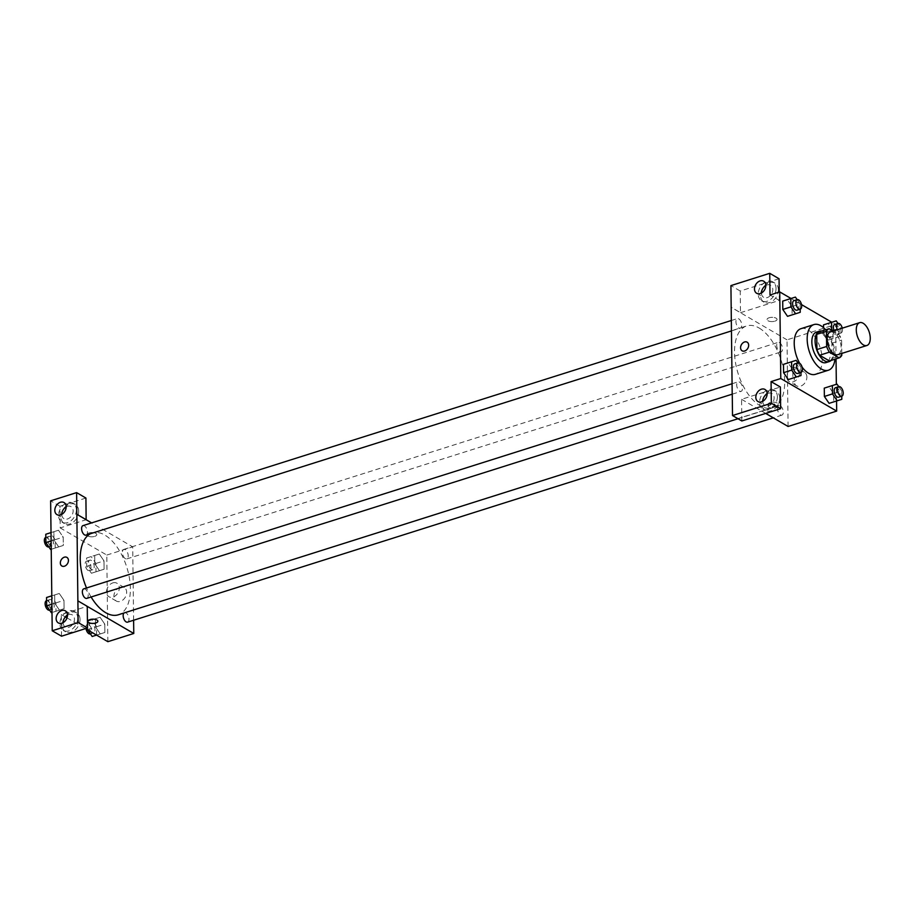 <?xml version="1.0" encoding="UTF-8"?>
<svg xmlns="http://www.w3.org/2000/svg" width="915" height="915" viewBox="0 0 915 915"><rect width="100%" height="100%" fill="white"/><g stroke="black" fill="none" stroke-linecap="round" stroke-linejoin="round"><path stroke-width="0.69" stroke-dasharray="4.58 3.43" d="M830.5 331.893A11.964 6.279 -107.6 0 1 840.096 341.409A11.964 6.279 -107.6 0 1 837.728 354.711M841.754 353.442L841.594 340.117A15.452 8.098 -107.6 0 0 838.872 334.421L833.107 331.07M829.436 360.956A15.452 8.098 -107.6 0 0 832.055 358.383L831.872 343.194A15.452 8.098 -107.6 0 0 829.15 337.498L819.348 331.79M831.095 360.441A15.955 8.372 72.4 0 0 832.375 343.846A15.955 8.372 72.4 0 0 821.784 331.024M816.34 332.179A15.955 8.372 -107.6 0 1 829.139 344.875A15.955 8.372 -107.6 0 1 825.971 362.615M831.872 343.194L841.594 340.117M832.055 358.383L841.777 355.306M829.15 337.498L838.872 334.421M825.65 329.789A23.939 12.547 -107.6 0 1 834.96 359.218M802.089 367.087A23.939 12.547 -107.6 0 1 799.63 363.232M800.98 328.679A23.939 12.547 -107.6 0 1 820.172 347.711A23.939 12.547 -107.6 0 1 815.425 374.327M836.55 400.976L836.344 384.311M836.036 358.874L835.624 324.47L831.815 322.263M801.494 304.592L791.018 298.484M800.957 372.416L800.888 367.212L792.79 369.774L792.893 378.112L792.79 369.774L788.078 362.889L783.48 364.342L796.176 360.327M800.179 309.19L800.122 303.974L792.024 306.536L792.127 314.874L792.024 306.536L787.312 299.663L782.702 301.115L795.41 297.101M831.701 330.246L823.603 333.22L823.546 327.673L823.603 333.22L828.315 340.106L832.925 338.653L832.822 330.315L828.109 323.43L823.511 324.882L836.207 320.868M841.754 396.195L841.697 390.991L833.599 393.553L833.702 401.879L833.599 393.553L828.887 386.668L824.278 388.12L836.985 384.106M774.948 321.154A4.987 2.127 179.3 0 0 777.029 319.404A4.987 2.127 179.3 0 0 772.008 317.333A4.987 2.127 179.3 0 0 767.056 319.518A4.987 2.127 179.3 0 0 769.778 321.382A4.987 2.127 179.3 0 0 774.948 321.154A4.987 2.127 -0.7 0 1 769.778 321.382A4.987 2.127 -0.7 0 1 767.056 319.529A4.987 2.127 -0.7 0 1 772.008 317.333A4.987 2.127 -0.7 0 1 777.029 319.404A4.987 2.127 -0.7 0 1 774.948 321.165M779.054 278.755L740.235 291.027L740.498 312.69L731.188 307.257M740.498 312.69L779.317 300.406L770.007 294.973M788.09 426.47L787.026 339.842L835.624 324.47M787.026 339.842L731.131 307.28M778.379 289.838A10.969 8.086 -59.8 0 0 774.994 283.17A10.969 8.086 -59.8 0 0 762.481 288.58A10.969 8.086 -59.8 0 0 763.945 302.133A10.969 8.086 -59.8 0 0 773.415 300.406A10.969 8.086 -59.8 0 0 778.379 289.838M779.317 300.406L779.225 292.068M776.046 288.477A10.969 8.086 120.2 0 1 771.082 299.045A10.969 8.086 120.2 0 1 761.623 300.772A10.969 8.086 120.2 0 1 760.159 287.219A10.969 8.086 120.2 0 1 772.672 281.82A10.969 8.086 120.2 0 1 776.046 288.477M761.474 292.994A6.977 5.147 -59.8 0 0 763.625 297.329A6.977 5.147 -59.8 0 0 767.216 297.615A6.977 5.147 -59.8 0 0 772.512 291.713A6.977 5.147 -59.8 0 0 770.659 285.263A6.977 5.147 -59.8 0 0 767.067 284.977A6.977 5.147 -59.8 0 0 765.821 285.526M740.235 291.027L730.925 285.606M806.881 377.037A7.846 5.787 -59.8 0 0 804.468 372.279A7.846 5.787 -59.8 0 0 795.524 376.145A7.846 5.787 -59.8 0 0 796.565 385.833A7.846 5.787 -59.8 0 0 803.336 384.597A7.846 5.787 -59.8 0 0 806.881 377.037M799.527 372.748A7.846 5.787 120.2 0 1 795.97 380.308A7.846 5.787 120.2 0 1 789.21 381.544A7.846 5.787 120.2 0 1 788.158 371.856A7.846 5.787 120.2 0 1 797.102 367.99A7.846 5.787 120.2 0 1 799.527 372.748M770.19 404.384A4.987 2.127 -0.7 0 1 775.36 404.167A4.987 2.127 -0.7 0 1 778.082 406.02A4.987 2.127 -0.7 0 1 773.129 408.204A4.987 2.127 -0.7 0 1 768.108 406.146A4.987 2.127 -0.7 0 1 770.19 404.384M741.825 420.969L741.562 399.306L780.381 387.022M741.562 399.306L765.695 413.408M770.167 402.566A4.987 2.127 179.3 0 0 768.085 404.327A4.987 2.127 179.3 0 0 773.106 406.386A4.987 2.127 179.3 0 0 778.059 404.201A4.987 2.127 179.3 0 0 775.337 402.348A4.987 2.127 179.3 0 0 770.167 402.566M779.706 398.116A10.969 8.086 -59.8 0 0 776.32 391.448A10.969 8.086 -59.8 0 0 763.808 396.858A10.969 8.086 -59.8 0 0 765.272 410.412A10.969 8.086 -59.8 0 0 774.731 408.685A10.969 8.086 -59.8 0 0 779.706 398.116M777.373 396.755A10.969 8.086 120.2 0 1 772.409 407.324A10.969 8.086 120.2 0 1 762.938 409.051A10.969 8.086 120.2 0 1 761.474 395.497A10.969 8.086 120.2 0 1 773.987 390.087A10.969 8.086 120.2 0 1 777.373 396.755M762.801 401.273A6.977 5.147 -59.8 0 0 764.951 405.608A6.977 5.147 -59.8 0 0 768.543 405.894A6.977 5.147 -59.8 0 0 773.838 399.992A6.977 5.147 -59.8 0 0 771.986 393.541A6.977 5.147 -59.8 0 0 768.394 393.256A6.977 5.147 -59.8 0 0 767.147 393.805M742.111 350.8L742.111 350.8A4.987 3.671 -59.8 0 0 747.795 348.341A4.987 3.671 -59.8 0 0 747.132 342.176L747.132 342.176M780.346 405.86A4.987 2.619 -107.6 0 1 783.194 410.846A4.987 2.619 -107.6 0 1 781.902 415.135A4.987 2.619 -107.6 0 1 777.91 411.167A4.987 2.619 -107.6 0 1 778.894 405.62A4.987 2.619 -107.6 0 1 780.346 405.86M738.771 318.855A4.987 2.619 -107.6 0 1 741.619 323.841A4.987 2.619 -107.6 0 1 740.327 328.119A4.987 2.619 -107.6 0 1 738.885 327.879A4.987 2.619 -107.6 0 1 736.026 322.892A4.987 2.619 -107.6 0 1 737.318 318.614A4.987 2.619 -107.6 0 1 738.771 318.855M739.537 382.093A4.987 2.619 -107.6 0 1 742.397 387.068A4.987 2.619 -107.6 0 1 741.104 391.357A4.987 2.619 -107.6 0 1 739.652 391.117A4.987 2.619 -107.6 0 1 736.804 386.13A4.987 2.619 -107.6 0 1 738.096 381.841A4.987 2.619 -107.6 0 1 739.537 382.093M779.569 342.633A4.987 2.619 -107.6 0 1 782.428 347.609A4.987 2.619 -107.6 0 1 781.136 351.898A4.987 2.619 -107.6 0 1 779.683 351.657A4.987 2.619 -107.6 0 1 776.835 346.671A4.987 2.619 -107.6 0 1 778.127 342.382A4.987 2.619 -107.6 0 1 779.569 342.633M759.141 328.039A42.925 22.509 -107.6 0 1 783.698 370.918A42.925 22.509 -107.6 0 1 772.557 407.804A42.925 22.509 -107.6 0 1 760.091 405.711A42.925 22.509 -107.6 0 1 735.534 362.832A42.925 22.509 -107.6 0 1 746.663 325.934A42.925 22.509 -107.6 0 1 759.141 328.039M91.111 597.003A42.925 22.509 -107.6 0 1 86.536 587.979M90.494 533.72A42.925 22.509 -107.6 0 1 92.346 532.953A42.925 22.509 -107.6 0 1 126.75 567.094A42.925 22.509 -107.6 0 1 118.241 614.811M127.585 622.143A4.987 2.619 72.4 0 0 128.878 617.854A4.987 2.619 72.4 0 0 126.03 612.878A4.987 2.619 72.4 0 0 124.577 612.638A4.987 2.619 72.4 0 0 123.983 612.993M83.002 525.622A4.987 2.619 -107.6 0 1 86.994 529.591A4.987 2.619 -107.6 0 1 86.01 535.138M83.768 588.86A4.987 2.619 -107.6 0 1 87.771 592.829A4.987 2.619 -107.6 0 1 86.788 598.364M125.366 558.665A4.987 2.619 -107.6 0 1 122.507 553.689A4.987 2.619 -107.6 0 1 123.799 549.4A4.987 2.619 -107.6 0 1 127.803 553.369A4.987 2.619 -107.6 0 1 126.808 558.905A4.987 2.619 -107.6 0 1 125.366 558.665M77.878 600.915L87.245 606.37M133.613 620.233L132.709 546.861L91.603 522.9M61.877 566.008L61.877 566.008A4.987 3.671 -59.8 0 0 64.45 566.213A4.987 3.671 -59.8 0 0 68.225 562.004A4.987 3.671 -59.8 0 0 66.898 557.395L66.898 557.395M61.808 514.356A6.977 5.147 -59.8 0 0 63.959 518.691A6.977 5.147 -59.8 0 0 67.55 518.977A6.977 5.147 -59.8 0 0 72.845 513.075A6.977 5.147 -59.8 0 0 70.993 506.624A6.977 5.147 -59.8 0 0 67.401 506.338A6.977 5.147 -59.8 0 0 66.155 506.887M76.38 509.838A10.969 8.086 120.2 0 1 71.416 520.406A10.969 8.086 120.2 0 1 61.957 522.133A10.969 8.086 120.2 0 1 60.482 508.58A10.969 8.086 120.2 0 1 72.994 503.181A10.969 8.086 120.2 0 1 76.38 509.838M78.713 511.199A10.969 8.086 -59.8 0 0 75.327 504.531A10.969 8.086 -59.8 0 0 62.815 509.941A10.969 8.086 -59.8 0 0 64.279 523.494A10.969 8.086 -59.8 0 0 73.738 521.767A10.969 8.086 -59.8 0 0 78.713 511.199M63.124 622.635A6.977 5.147 -59.8 0 0 65.285 626.969A6.977 5.147 -59.8 0 0 68.877 627.244A6.977 5.147 -59.8 0 0 74.161 621.354A6.977 5.147 -59.8 0 0 72.308 614.903A6.977 5.147 -59.8 0 0 67.481 615.166M77.706 618.117A10.969 8.086 120.2 0 1 72.731 628.685A10.969 8.086 120.2 0 1 63.272 630.412A10.969 8.086 120.2 0 1 61.808 616.859A10.969 8.086 120.2 0 1 74.321 611.449A10.969 8.086 120.2 0 1 77.706 618.117M80.04 619.466A10.969 8.086 -59.8 0 0 76.654 612.81A10.969 8.086 -59.8 0 0 64.141 618.22A10.969 8.086 -59.8 0 0 65.606 631.773A10.969 8.086 -59.8 0 0 75.064 630.046A10.969 8.086 -59.8 0 0 80.04 619.466M61.545 636.188L61.282 614.537L87.245 606.325M85.919 498.046L59.955 506.258L60.218 527.921L86.136 519.72M59.955 506.258L50.634 500.837M51.023 532.599L53.882 531.695L53.985 540.033L58.697 546.918L51.229 549.274L55.197 548.016L55.106 539.69L50.394 532.804L58.491 530.243L53.882 531.695L53.985 540.033L58.686 546.918L63.295 545.443L63.204 537.128L58.491 530.231L53.882 531.707M99.289 554.021L94.691 555.485L94.783 563.812L99.495 570.697L104.104 569.221L104.001 560.895L99.3 554.01L94.691 555.474L94.783 563.812L99.495 570.686L104.104 569.233L104.001 560.895L99.289 554.021L86.593 558.036L86.685 566.374L91.397 573.248L96.006 571.795L95.903 563.457L91.191 556.583M96.567 635.101L96.681 626.695L91.969 619.81L100.067 617.248L95.457 618.7L95.56 627.038L100.273 633.923L104.87 632.471L104.779 624.133L100.067 617.248L95.457 618.712L95.56 627.038L100.261 633.935L104.87 632.459M59.464 610.145L64.073 608.681L63.97 600.354L59.269 593.469L54.66 594.944L54.763 603.271L59.464 610.156L64.073 608.692L63.97 600.354L59.258 593.48L54.66 594.933L54.763 603.271L59.464 610.145L52.006 612.512L55.975 611.254L55.872 602.916L51.16 596.042L46.562 597.495M107.856 641.678L106.792 555.062L60.218 527.921M61.282 614.537L65.365 616.916M66.989 617.865L85.461 628.628M120.197 587.167A7.846 5.787 -59.8 0 0 114.249 593.789A7.846 5.787 -59.8 0 0 116.331 601.052A7.846 5.787 -59.8 0 0 125.286 597.175A7.846 5.787 -59.8 0 0 124.234 587.487A7.846 5.787 -59.8 0 0 120.197 587.167M106.792 555.062L132.709 546.861M112.842 582.878A7.846 5.787 120.2 0 1 116.868 583.198A7.846 5.787 120.2 0 1 117.921 592.897A7.846 5.787 120.2 0 1 108.977 596.763A7.846 5.787 120.2 0 1 106.895 589.5A7.846 5.787 120.2 0 1 112.842 582.878M97.848 621.228L97.848 621.228A4.987 2.127 179.3 0 0 95.126 619.375A4.987 2.127 179.3 0 0 89.956 619.592A4.987 2.127 179.3 0 0 87.874 621.354L87.874 621.354M94.714 536.373A4.987 2.127 179.3 0 0 96.796 534.612A4.987 2.127 179.3 0 0 91.786 532.553A4.987 2.127 179.3 0 0 86.822 534.737A4.987 2.127 179.3 0 0 89.544 536.59A4.987 2.127 179.3 0 0 94.714 536.373A4.987 2.127 -0.7 0 1 89.544 536.59A4.987 2.127 -0.7 0 1 86.822 534.737A4.987 2.127 -0.7 0 1 91.786 532.553A4.987 2.127 -0.7 0 1 96.796 534.612A4.987 2.127 -0.7 0 1 94.714 536.373M91.969 619.81L87.36 621.262L87.68 629.92M92.129 632.665A4.987 2.619 -107.6 0 1 89.27 627.679A4.987 2.619 -107.6 0 1 90.562 623.389A4.987 2.619 -107.6 0 1 94.565 627.358A4.987 2.619 -107.6 0 1 93.57 632.906A4.987 2.619 -107.6 0 1 92.129 632.665M87.36 621.262L95.457 618.7M87.463 629.6L95.56 627.038M96.555 635.101L100.273 633.923M96.773 635.033L104.87 632.471L104.779 624.133L100.067 617.248M96.681 626.695L104.779 624.133M86.09 628.994A4.987 2.619 -107.6 0 1 87.325 624.419A4.987 2.619 -107.6 0 1 91.328 628.388A4.987 2.619 -107.6 0 1 90.333 633.923M91.351 569.427A4.987 2.619 -107.6 0 1 88.503 564.441A4.987 2.619 -107.6 0 1 89.796 560.163A4.987 2.619 -107.6 0 1 93.788 564.132A4.987 2.619 -107.6 0 1 92.804 569.668A4.987 2.619 -107.6 0 1 91.351 569.427M86.593 558.036L94.691 555.474M86.685 566.374L94.783 563.812M91.397 573.248L99.495 570.686M96.006 571.795L104.104 569.233M95.903 563.457L104.001 560.895M88.115 570.457A4.987 2.619 -107.6 0 1 85.255 565.47A4.987 2.619 -107.6 0 1 86.548 561.181A4.987 2.619 -107.6 0 1 90.551 565.15A4.987 2.619 -107.6 0 1 89.567 570.697A4.987 2.619 -107.6 0 1 88.115 570.457M51.32 608.887A4.987 2.619 -107.6 0 1 48.472 603.9A4.987 2.619 -107.6 0 1 49.765 599.622A4.987 2.619 -107.6 0 1 53.756 603.58A4.987 2.619 -107.6 0 1 52.773 609.127A4.987 2.619 -107.6 0 1 51.32 608.887M51.16 596.042L59.258 593.48M51.8 595.837L54.66 594.933M51.903 604.175L54.763 603.271M55.975 611.254L64.073 608.692M55.872 602.916L63.97 600.354M46.528 600.64A4.987 2.619 -107.6 0 1 50.519 604.609A4.987 2.619 -107.6 0 1 49.536 610.156M50.394 532.804L45.784 534.257M50.554 545.649A4.987 2.619 -107.6 0 1 47.694 540.674A4.987 2.619 -107.6 0 1 48.987 536.384A4.987 2.619 -107.6 0 1 52.99 540.353A4.987 2.619 -107.6 0 1 51.995 545.9A4.987 2.619 -107.6 0 1 50.554 545.649M51.126 540.937L53.985 540.033M58.697 546.918L63.295 545.454L63.204 537.128L58.491 530.243M55.197 548.016L63.295 545.454M55.106 539.69L63.204 537.128M45.75 537.414A4.987 2.619 -107.6 0 1 49.742 541.371A4.987 2.619 -107.6 0 1 48.758 546.918M841.697 390.991L838.746 386.679M835.578 387.685A4.987 2.619 -107.6 0 1 839.581 391.654A4.987 2.619 -107.6 0 1 838.586 397.19M833.599 393.553L828.887 386.668M831.712 330.658L836.413 337.543L841.022 336.091L840.919 327.753L837.98 323.453M834.812 324.448A4.987 2.619 -107.6 0 1 838.803 328.416A4.987 2.619 -107.6 0 1 837.82 333.964A4.987 2.619 -107.6 0 1 836.367 333.723A4.987 2.619 -107.6 0 1 834.091 330.75M823.603 333.22L828.315 340.106L836.413 337.543M828.315 340.106L841.022 336.091M832.925 338.653L832.822 330.315L840.919 327.753M832.822 330.315L828.109 323.43M842.258 328.165A4.987 2.619 -107.6 0 1 841.057 332.934A4.987 2.619 -107.6 0 1 839.604 332.694A4.987 2.619 -107.6 0 1 837.339 329.732M800.888 367.212L797.949 362.912M794.78 363.907A4.987 2.619 -107.6 0 1 798.772 367.876A4.987 2.619 -107.6 0 1 797.788 373.423M792.79 369.774L788.078 362.889M800.122 303.974L797.171 299.674M794.003 300.68A4.987 2.619 -107.6 0 1 798.006 304.638A4.987 2.619 -107.6 0 1 797.011 310.185M792.024 306.536L787.312 299.663M774.994 283.17L772.672 281.82M763.945 302.133L761.623 300.772M756.636 293.257L763.625 297.329M763.67 281.191L770.659 285.263M804.468 372.279L797.102 367.99M796.565 385.833L789.21 381.544M778.082 406.02L778.059 404.201M768.108 406.146L768.085 404.327M776.32 391.448L773.987 390.087M765.272 410.412L762.938 409.051M757.963 401.536L764.951 405.608M764.997 389.47L771.986 393.541M738.005 418.738L772.557 407.804M92.346 532.953L746.663 325.934M778.894 405.62L124.577 612.638M781.902 415.135L773.301 417.846M731.428 330.933L740.327 328.119M731.302 320.513L737.318 318.614M732.252 394.159L741.104 391.357M732.069 383.751L738.096 381.841M126.808 558.905L781.136 351.898M123.799 549.4L778.127 342.382M56.97 514.619L63.959 518.691M64.004 502.552L70.993 506.624M75.327 504.531L72.994 503.181M64.279 523.494L61.957 522.133M58.297 622.898L65.285 626.969M65.331 610.831L72.308 614.903M76.654 612.81L74.321 611.449M65.606 631.773L63.272 630.412M124.234 587.487L116.868 583.198M116.331 601.052L108.977 596.763M90.402 633.901L93.57 632.906M87.325 624.419L90.562 623.389M89.567 570.697L92.804 569.668M86.548 561.181L89.796 560.163M49.604 610.133L52.773 609.127M46.596 600.617L49.765 599.622M48.827 546.896L51.995 545.9M45.819 537.391L48.987 536.384M837.82 333.964L841.057 332.934"/><path stroke-width="1.37" d="M863.394 344.909A11.964 6.279 -107.6 0 1 856.554 332.946A11.964 6.279 -107.6 0 1 859.654 322.663A11.964 6.279 -107.6 0 1 869.25 332.179A11.964 6.279 -107.6 0 1 866.882 345.493A11.964 6.279 -107.6 0 1 863.394 344.909M866.882 345.493L837.728 354.711A11.964 6.279 -107.6 0 1 834.251 354.128A11.964 6.279 -107.6 0 1 827.4 342.176A11.964 6.279 -107.6 0 1 830.5 331.893L859.654 322.663M839.158 357.891L829.436 360.956L819.634 355.249L829.356 352.172L839.158 357.891A15.452 8.098 -107.6 0 0 841.777 355.306L841.754 353.442M833.107 331.07L829.07 328.714A15.452 8.098 -107.6 0 0 826.451 331.287L826.634 346.488A15.452 8.098 -107.6 0 0 829.356 352.172M826.451 331.287L816.729 334.364L816.923 349.564L826.634 346.488M819.634 355.249A15.452 8.098 -107.6 0 1 816.923 349.564M816.729 334.364A15.452 8.098 -107.6 0 1 819.348 331.79L829.07 328.714M821.784 331.024A15.955 8.372 72.4 0 0 819.577 331.161A15.955 8.372 72.4 0 0 815.082 340.94A15.955 8.372 72.4 0 0 819.897 356.164A15.955 8.372 72.4 0 0 829.207 361.585A15.955 8.372 72.4 0 0 831.095 360.441M829.207 361.585L825.971 362.615A15.955 8.372 -107.6 0 1 821.338 361.837A15.955 8.372 -107.6 0 1 811.845 341.97A15.955 8.372 -107.6 0 1 816.34 332.179L819.577 331.161M834.96 359.218A23.939 12.547 -107.6 0 1 828.384 370.22A23.939 12.547 -107.6 0 1 821.418 369.054A23.939 12.547 -107.6 0 1 807.728 345.149A23.939 12.547 -107.6 0 1 813.938 324.573A23.939 12.547 -107.6 0 1 825.65 329.789M828.384 370.22L815.425 374.327A23.939 12.547 -107.6 0 1 808.46 373.148A23.939 12.547 -107.6 0 1 802.089 367.087M799.63 363.232A23.939 12.547 -107.6 0 1 800.98 328.679L813.938 324.573M791.018 298.484L779.729 291.908L780.781 378.524L836.676 411.098L836.55 400.976M836.344 384.311L836.036 358.874M831.815 322.263L801.494 304.592M797.949 362.912L796.176 360.327L783.48 364.342L783.583 372.679L788.284 379.565L800.991 375.55L800.957 372.416M797.171 299.674L795.41 297.101L782.702 301.115L782.805 309.442L787.518 316.327L800.225 312.312L800.179 309.19M823.511 324.882L823.546 327.673L823.511 324.882L831.609 322.32L831.701 330.246M838.746 386.679L836.985 384.106L824.278 388.12L824.381 396.458L829.093 403.343L841.8 399.317L841.754 396.195M779.225 292.068L779.054 278.755L769.744 273.322L770.007 294.973L779.729 291.908M732.194 393.896L730.925 285.606L769.744 273.322M765.821 285.526A6.977 5.147 -59.8 0 0 761.474 292.994M760.239 293.543A6.977 5.147 -59.8 0 0 765.523 287.653A6.977 5.147 -59.8 0 0 763.67 281.191A6.977 5.147 -59.8 0 0 755.71 284.634A6.977 5.147 -59.8 0 0 756.636 293.257A6.977 5.147 -59.8 0 0 760.239 293.543M765.695 413.408L788.09 426.47L836.676 411.098M780.644 408.685L771.334 403.252L732.515 415.536L741.825 420.969L780.644 408.685L780.381 387.022L771.071 381.601L780.781 378.524M767.147 393.805A6.977 5.147 -59.8 0 0 762.801 401.273M761.555 401.822A6.977 5.147 -59.8 0 0 766.85 395.921A6.977 5.147 -59.8 0 0 764.997 389.47A6.977 5.147 -59.8 0 0 757.037 392.912A6.977 5.147 -59.8 0 0 757.963 401.536A6.977 5.147 -59.8 0 0 761.555 401.822M732.515 415.536L732.252 393.885M771.071 381.601L771.334 403.252M747.132 342.176A4.987 3.671 -59.8 0 0 742.831 342.965A4.987 3.671 -59.8 0 0 740.578 347.769A4.987 3.671 120.2 0 1 742.831 342.965A4.987 3.671 120.2 0 1 747.132 342.176A4.987 3.671 120.2 0 1 747.795 348.341A4.987 3.671 120.2 0 1 742.111 350.8A4.987 3.671 120.2 0 1 740.578 347.769A4.987 3.671 -59.8 0 0 742.111 350.8M738.005 418.738L118.241 614.811A42.925 22.509 -107.6 0 1 105.763 612.718A42.925 22.509 -107.6 0 1 91.111 597.003M86.536 587.979A42.925 22.509 -107.6 0 1 90.494 533.72M123.983 612.993A4.987 2.619 72.4 0 0 123.799 618.792A4.987 2.619 72.4 0 0 127.585 622.143L773.301 417.846M731.428 330.933L86.01 535.138A4.987 2.619 -107.6 0 1 84.557 534.886A4.987 2.619 -107.6 0 1 81.71 529.911A4.987 2.619 -107.6 0 1 83.002 525.622L731.302 320.513M732.252 394.159L86.788 598.364A4.987 2.619 -107.6 0 1 85.335 598.124A4.987 2.619 -107.6 0 1 82.476 593.149A4.987 2.619 -107.6 0 1 83.768 588.86L732.069 383.751M77.878 600.915L76.608 492.613L50.634 500.837L52.224 630.767L78.187 622.555L77.878 600.915M87.245 606.37L133.773 633.477L133.613 620.233M91.603 522.9L76.814 514.287M64.439 566.213A4.987 3.671 120.2 0 1 61.877 566.008A4.987 3.671 120.2 0 1 61.214 559.843A4.987 3.671 120.2 0 1 66.898 557.395A4.987 3.671 120.2 0 1 68.225 562.004A4.987 3.671 120.2 0 1 64.439 566.213M60.562 514.905A6.977 5.147 120.2 0 1 56.97 514.619A6.977 5.147 120.2 0 1 56.044 505.995A6.977 5.147 120.2 0 1 64.004 502.552A6.977 5.147 120.2 0 1 65.857 509.015A6.977 5.147 120.2 0 1 60.562 514.905M61.888 623.184A6.977 5.147 120.2 0 1 58.297 622.898A6.977 5.147 120.2 0 1 57.359 614.274A6.977 5.147 120.2 0 1 65.331 610.831A6.977 5.147 120.2 0 1 67.184 617.282A6.977 5.147 120.2 0 1 61.888 623.184M66.898 557.395A4.987 3.671 -59.8 0 0 61.214 559.854A4.987 3.671 -59.8 0 0 61.877 566.008M66.155 506.887A6.977 5.147 -59.8 0 0 61.808 514.356M67.481 615.166A6.977 5.147 -59.8 0 0 63.124 622.635M77.924 600.892L87.245 606.325L87.508 627.976L61.545 636.188L52.224 630.767M87.508 627.976L78.187 622.555M86.136 519.72L85.919 498.046L76.608 492.613M86.182 519.697L76.871 514.276M65.365 616.916L66.989 617.865M85.461 628.628L107.856 641.678L133.773 633.477M89.956 619.592A4.987 2.127 -0.7 0 1 95.126 619.375A4.987 2.127 -0.7 0 1 97.848 621.228A4.987 2.127 -0.7 0 1 92.895 623.424A4.987 2.127 -0.7 0 1 87.874 621.354A4.987 2.127 -0.7 0 1 89.956 619.592M87.874 621.354A4.987 2.127 179.3 0 0 92.895 623.412A4.987 2.127 179.3 0 0 97.848 621.228M87.68 629.92L92.175 636.485L96.567 635.101M92.175 636.485L96.555 635.101M90.402 633.901L90.333 633.923A4.987 2.619 -107.6 0 1 88.881 633.683A4.987 2.619 -107.6 0 1 86.09 628.994M51.366 612.707L52.006 612.512L51.366 612.707L46.654 605.833L51.903 604.175M51.8 595.837L46.562 597.495L46.654 605.833M49.604 610.133L49.536 610.156A4.987 2.619 -107.6 0 1 48.083 609.905A4.987 2.619 -107.6 0 1 45.224 604.929A4.987 2.619 -107.6 0 1 46.528 600.64L46.596 600.617M50.6 549.48L51.229 549.274L50.6 549.48L45.887 542.595L51.126 540.937M51.023 532.599L45.784 534.257L45.887 542.595M48.827 546.896L48.758 546.918A4.987 2.619 -107.6 0 1 47.306 546.678A4.987 2.619 -107.6 0 1 44.458 541.691A4.987 2.619 -107.6 0 1 45.75 537.414L45.819 537.391M832.375 385.558L832.478 393.896L837.191 400.781L841.8 399.317M841.834 396.172L838.586 397.19A4.987 2.619 -107.6 0 1 837.145 396.95A4.987 2.619 -107.6 0 1 834.286 391.975A4.987 2.619 -107.6 0 1 835.578 387.685L838.826 386.656A4.987 2.619 -107.6 0 1 842.818 390.625A4.987 2.619 -107.6 0 1 841.834 396.172A4.987 2.619 -107.6 0 1 840.382 395.932A4.987 2.619 -107.6 0 1 837.522 390.945A4.987 2.619 -107.6 0 1 838.826 386.656M824.278 388.12L824.381 396.458L832.478 393.896M824.381 396.458L829.093 403.343L837.191 400.781M829.093 403.343L833.702 401.879M837.98 323.453L836.207 320.868L831.609 322.32M834.091 330.75A4.987 2.619 -107.6 0 1 834.812 324.448L838.049 323.43A4.987 2.619 -107.6 0 1 842.258 328.165M837.339 329.732A4.987 2.619 -107.6 0 1 838.049 323.43M791.578 361.78L791.681 370.118L796.382 377.003L800.991 375.55M801.025 372.394L797.788 373.423A4.987 2.619 -107.6 0 1 796.336 373.171A4.987 2.619 -107.6 0 1 793.488 368.196A4.987 2.619 -107.6 0 1 794.78 363.907L798.017 362.889A4.987 2.619 -107.6 0 1 802.02 366.846A4.987 2.619 -107.6 0 1 801.025 372.394A4.987 2.619 -107.6 0 1 799.573 372.153A4.987 2.619 -107.6 0 1 796.725 367.167A4.987 2.619 -107.6 0 1 798.017 362.889M783.48 364.342L783.583 372.679L791.681 370.118M783.583 372.679L788.284 379.565L796.382 377.003M788.284 379.565L792.893 378.112M790.8 298.553L790.903 306.88L795.615 313.765L800.225 312.312M800.259 309.167L797.011 310.185A4.987 2.619 -107.6 0 1 795.57 309.945A4.987 2.619 -107.6 0 1 792.71 304.958A4.987 2.619 -107.6 0 1 794.003 300.68L797.251 299.651A4.987 2.619 -107.6 0 1 801.243 303.62A4.987 2.619 -107.6 0 1 800.259 309.167A4.987 2.619 -107.6 0 1 798.806 308.915A4.987 2.619 -107.6 0 1 795.947 303.94A4.987 2.619 -107.6 0 1 797.251 299.651M782.702 301.115L782.805 309.442L790.903 306.88M782.805 309.442L787.518 316.327L795.615 313.765M787.518 316.327L792.127 314.874"/></g></svg>
